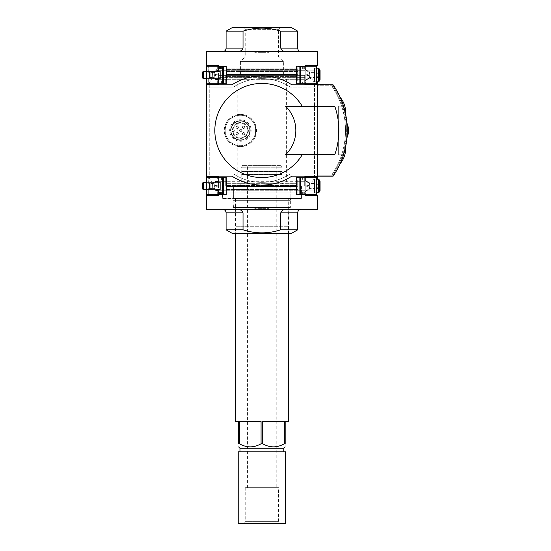 <?xml version="1.0" encoding="UTF-8"?>
<svg xmlns="http://www.w3.org/2000/svg" width="551" height="551" viewBox="0 0 551 551"><rect width="100%" height="100%" fill="white"/><g stroke="black" fill="none" stroke-linecap="round" stroke-linejoin="round"><path stroke-width="0.41" stroke-dasharray="2.75 2.07" d="M338.335 106.143L338.335 154.838L343.149 154.838A80.205 80.205 0 0 0 343.149 106.143L338.335 106.143L338.335 154.838L343.521 154.838A80.563 80.563 0 0 0 343.521 106.143L338.335 106.143L338.335 154.838L343.521 154.838A80.563 80.563 0 0 0 343.521 106.143L338.335 106.143L338.335 154.838L343.149 154.838A80.205 80.205 0 0 0 343.149 106.143L338.335 106.143M291.851 176.141L333.107 176.141L291.851 176.141A54.604 54.604 0 0 1 231.937 176.141A54.604 54.604 0 0 0 291.851 176.141L333.107 176.141A80.563 80.563 0 0 0 333.107 84.84L291.851 84.84A54.604 54.604 0 0 0 231.937 84.84L206.398 84.84L206.398 176.141L231.937 176.141M285.7 154.659L317.39 154.659L317.39 176.141L317.39 84.84L317.39 85.736L317.39 84.84L291.851 84.84A54.604 54.604 0 0 0 231.937 84.84L206.398 84.84L206.398 176.141M333.107 176.141A80.563 80.563 0 0 0 333.107 84.84A80.563 80.563 0 0 1 333.107 176.141M333.231 86.631L332.157 86.631A78.772 78.772 0 0 1 332.157 174.35L333.231 174.35A79.668 79.668 0 0 0 332.632 85.736L317.39 85.736L332.632 85.736A79.668 79.668 0 0 1 332.632 175.246A79.668 79.668 0 0 0 333.231 174.35L332.157 174.35A78.772 78.772 0 0 0 332.157 86.631L333.231 86.631M255.63 135.787L255.63 125.194A16.11 16.11 0 0 0 252.606 119.96L243.432 114.663A16.11 16.11 0 0 0 237.391 114.663L228.217 119.96A16.11 16.11 0 0 0 225.194 125.194L225.194 135.787A16.11 16.11 0 0 0 228.217 141.022L237.391 146.318A16.11 16.11 0 0 0 243.432 146.318L252.606 141.022A16.11 16.11 0 0 0 255.63 135.787A16.11 16.11 0 0 1 252.606 141.022L248.019 143.666A15.214 15.214 0 0 0 248.019 117.308A15.214 15.214 0 0 0 225.194 130.491A15.214 15.214 0 0 0 248.019 143.666A15.214 15.214 0 0 0 248.019 117.308L252.606 119.96A16.11 16.11 0 0 1 255.63 125.194L255.63 135.787M243.432 114.663A16.11 16.11 0 0 0 237.391 114.663L232.804 117.308A15.214 15.214 0 0 0 225.194 130.491L225.194 125.194A16.11 16.11 0 0 1 228.217 119.96L232.804 117.308A15.214 15.214 0 0 1 248.019 117.308L243.432 114.663M225.194 135.787A16.11 16.11 0 0 0 228.217 141.022L232.804 143.666A15.214 15.214 0 0 0 248.019 143.666L243.432 146.318A16.11 16.11 0 0 1 237.391 146.318L232.804 143.666A15.214 15.214 0 0 1 225.194 130.491L225.194 135.787M230.924 74.991L292.863 74.991L230.924 74.991L230.924 78.931L292.863 78.931L230.924 78.931M219.016 83.229L221.433 83.229L221.433 81.08L221.433 83.229L225.731 83.229L218.568 83.229L219.016 83.229L219.016 81.08L218.568 81.08L218.568 84.482L219.105 84.482L218.568 84.482L219.105 84.482L219.105 74.991L218.568 74.991L304.682 74.991L219.105 74.991L218.747 75.349L218.747 84.482L218.747 79.289L226.537 79.289L226.537 75.349L226.537 79.289L218.747 79.289L226.537 79.289L226.537 81.08L218.568 81.08L219.105 81.08L219.105 84.482L219.105 81.08L226.537 81.08L226.537 79.289L218.747 79.289L218.747 84.482L219.105 84.482L218.747 84.482L218.747 75.349L219.105 74.991L219.105 84.482L219.105 81.08L219.105 84.482L218.568 84.482L218.568 74.991L214.091 75.707L218.568 74.991L206.398 74.991L317.39 74.991L304.682 74.991L309.696 75.707L305.22 74.991L305.22 81.08L225.731 81.08L225.731 74.991L226.268 74.991M218.568 80.901L218.568 69.082L217.769 70.37L218.568 69.082L218.568 74.991L214.091 74.275L214.594 71.919L217.769 70.37L214.594 71.919L214.091 74.275L218.568 74.991L218.568 80.901L217.769 79.613L218.568 80.901M217.769 79.613L214.594 78.07L214.091 75.707L214.594 78.07L217.769 79.613M309.696 77.264L309.696 75.707L309.194 78.07L309.696 77.264M305.22 84.482L305.22 74.991L305.22 84.482L305.22 81.08L304.682 81.08L304.682 84.482L304.682 81.08L305.22 81.08L305.22 84.482L304.682 84.482L305.22 84.482L304.682 84.482L305.22 84.482L305.22 74.991L305.22 80.901L306.025 79.613L309.194 78.07L306.025 79.613L305.22 80.901L305.22 74.991L218.568 74.991L218.568 84.482M219.016 81.08L225.731 81.08L225.731 83.229L225.731 74.991L296.445 74.991M298.057 74.991L298.057 83.229L298.057 74.991M218.568 83.766L218.568 81.08L305.22 81.08L305.22 83.229L298.057 83.229L302.354 83.229L302.354 81.08L302.354 83.229L304.772 83.229L304.772 81.08M305.22 83.766L304.772 83.229M226.537 74.991L226.537 81.08L297.251 81.08L297.251 73.917L226.537 73.917L297.251 73.917L297.251 81.08L297.251 79.289L305.04 79.289L297.251 79.289L297.251 75.349L297.251 79.289L305.04 79.289L305.04 84.482L305.04 77.319L305.04 79.289L297.251 79.289L297.251 81.08L304.682 81.08L304.682 84.482L304.682 81.08L226.537 81.08L226.537 74.633M297.251 75.349L226.537 75.349L226.537 74.826L226.537 75.349L297.251 75.349L297.251 74.826L297.251 75.349L226.537 75.349L297.251 75.349M305.04 84.482L305.04 75.349L305.04 77.319L304.682 74.991L304.682 84.482L304.682 74.991L304.682 84.482L304.682 75.349L219.105 75.349L219.105 84.482L219.105 75.349L305.04 75.349L218.747 75.349L305.04 75.349L305.04 84.482M297.251 76.424L226.537 76.424L297.251 76.424M297.251 69.261L226.537 69.261L226.537 73.917L226.537 69.261L226.537 69.791L226.537 69.261L297.251 69.261L297.251 73.917L297.251 69.261L297.251 69.791L297.251 69.261L226.537 69.261L297.251 69.261M297.251 74.826L297.251 69.791L297.251 74.826L226.537 74.826L226.537 69.791L226.537 74.826L297.251 74.826M317.39 175.246L317.39 176.141L317.39 175.246L332.632 175.246L317.39 175.246M317.39 179.185L317.39 81.796M213.809 71.375L213.809 71.837L216.061 70.79A2.128 2.128 0 0 0 217.294 68.875L216.144 70.246L212.583 72.395L208.705 72.395L208.705 66.216L226.268 66.216L226.268 83.766L208.705 83.766L208.705 77.588L208.705 83.766L206.398 83.766L206.398 74.991L206.398 185.99L219.105 185.99L214.091 185.274L218.568 185.99L218.568 179.901L225.731 179.901L225.731 185.99L298.057 185.99L298.057 179.901L225.731 179.901L225.731 177.753L218.568 177.753L218.568 179.901L218.568 176.499L218.568 191.893L217.769 190.605L218.568 191.893L218.568 185.99L305.22 185.99L218.747 185.99L219.105 185.99L218.747 185.99L218.747 181.692L218.747 185.99L305.22 185.99L305.22 179.901L297.251 179.901L297.251 183.662L297.251 179.901L219.105 179.901L219.105 176.499L219.105 179.901L226.537 179.901L226.537 181.692L218.747 181.692L226.537 181.692L226.537 183.662L226.537 181.692L218.747 181.692L218.747 176.499L218.747 185.99L218.747 176.499L218.747 181.692L226.537 181.692L226.537 179.901L226.537 185.453L226.537 179.901L297.251 179.901L297.251 185.453L297.251 179.901L305.22 179.901L218.568 179.901L218.568 176.499L219.105 176.499L218.747 176.499L219.105 176.499L219.105 179.901L219.105 176.499L218.568 176.499L218.568 185.99L305.22 185.99L309.696 185.274L305.22 185.99L317.39 185.99L206.398 185.99L206.398 177.215L206.04 177.215L206.04 194.758L208.705 194.758L208.705 188.587L212.583 188.587L216.144 190.736L217.294 192.106A2.128 2.128 0 0 0 216.061 190.191L213.809 189.138L213.809 189.599M218.568 177.215L218.568 177.753L220.985 177.753L220.985 179.901M230.924 185.99L292.863 185.99L230.924 185.99L230.924 182.05L292.863 182.05L230.924 182.05M214.091 183.717L214.091 185.274L214.594 182.911L214.091 183.717M217.769 181.369L214.594 182.911L217.769 181.369L218.568 180.081L218.568 185.99L214.091 186.706L214.594 189.062L217.769 190.605L214.594 189.062L214.091 188.256L214.091 186.706L218.568 185.99L218.568 180.081L217.769 181.369M305.22 176.499L305.22 185.99L305.22 180.081L306.025 181.369L305.22 180.081L305.22 185.99L305.22 176.499L304.682 176.499L305.22 176.499L304.682 176.499L305.04 176.499L305.04 181.692L226.537 181.692L305.04 181.692L305.04 185.99L305.04 181.692L297.251 181.692L305.04 181.692L305.04 176.499L305.04 185.99L305.04 176.499L304.682 176.499L304.682 179.901L304.682 176.499L305.22 176.499L305.22 179.901L305.22 177.753L298.057 177.753L302.354 177.753L302.354 179.901L305.22 179.901L305.22 176.499L305.22 185.99L218.568 185.99L218.568 176.499L219.105 176.499L219.105 185.99L219.105 176.499L218.568 176.499M297.251 185.99L226.537 185.99L226.537 183.662L226.537 185.99L226.537 185.453L226.537 185.99L297.251 185.99L226.537 185.99L297.251 185.99L297.251 183.662L297.251 185.99M305.22 177.215L304.772 177.753L304.772 179.901M304.682 176.499L304.682 179.901L304.682 176.499L305.04 176.499L304.682 176.499L304.682 185.99L304.682 176.499M309.696 183.717L309.696 185.274L309.194 182.911L309.696 183.717M306.025 181.369L309.194 182.911L306.025 181.369M304.772 177.753L302.354 177.753L302.354 179.901L298.057 179.901L298.057 177.753L298.057 185.99L296.445 185.99M226.268 185.99L225.731 185.99L225.731 177.753L220.985 177.753M209.173 173.861L209.173 87.12L209.173 173.861L233.438 173.861L209.173 173.861M233.438 173.861A51.87 51.87 0 0 0 290.356 173.861L317.39 173.861L290.356 173.861A51.87 51.87 0 0 1 233.438 173.861M291.851 84.84L317.39 84.84L317.39 87.12L290.356 87.12L317.39 87.12L317.39 106.322L285.7 106.322M290.356 87.12A51.87 51.87 0 0 0 233.438 87.12L209.173 87.12L233.438 87.12A51.87 51.87 0 0 1 290.356 87.12M231.937 84.84L206.398 84.84M317.39 154.659L334.781 154.659A73.4 73.4 0 0 0 334.781 106.322L317.39 106.322M209.249 84.792L209.249 176.189A6.949 6.949 0 0 0 216.199 183.132L307.589 183.132A6.949 6.949 0 0 0 314.538 176.189L314.538 84.792A6.949 6.949 0 0 0 307.589 77.849L216.199 77.849A6.949 6.949 0 0 0 209.249 84.792L209.249 176.189A6.949 6.949 0 0 0 216.199 183.132L307.589 183.132A6.949 6.949 0 0 0 314.538 176.189L314.538 84.792A6.949 6.949 0 0 0 307.589 77.849L216.199 77.849A6.949 6.949 0 0 0 209.249 84.792M218.747 176.499L219.105 176.499L219.105 185.99L219.105 176.499L218.747 176.499M221.433 177.753L221.433 179.901L221.433 177.753M240.408 146.6A16.11 16.11 0 0 0 254.362 122.432A16.11 16.11 0 0 0 226.454 122.432A16.11 16.11 0 0 0 240.408 146.6A16.11 16.11 0 0 0 254.362 122.432A16.11 16.11 0 0 0 226.454 122.432A16.11 16.11 0 0 0 240.408 146.6M233.039 131.386L233.789 131.386A0.895 0.895 0 0 0 234.685 130.491A0.895 0.895 0 0 0 233.789 129.595L232.494 129.595A7.969 7.969 0 0 1 244.651 123.748A7.969 7.969 0 0 1 244.651 137.233A7.969 7.969 0 0 1 232.494 131.386L233.039 131.386A7.432 7.432 0 0 0 244.382 136.772A7.432 7.432 0 0 0 244.382 124.209A7.432 7.432 0 0 0 233.039 129.595A7.432 7.432 0 0 1 244.382 124.209A7.432 7.432 0 0 1 244.382 136.772A7.432 7.432 0 0 1 233.039 131.386M243.576 134.816A1.164 1.164 0 0 0 244.74 133.652A1.164 1.164 0 0 0 243.576 132.488A1.164 1.164 0 0 0 242.412 133.652A1.164 1.164 0 0 0 243.576 134.816M237.247 134.816A1.164 1.164 0 0 0 238.411 133.652A1.164 1.164 0 0 0 237.247 132.488A1.164 1.164 0 0 0 236.083 133.652A1.164 1.164 0 0 0 237.247 134.816M237.247 128.486A1.164 1.164 0 0 0 238.411 127.322A1.164 1.164 0 0 0 237.247 126.158A1.164 1.164 0 0 0 236.083 127.322A1.164 1.164 0 0 0 237.247 128.486M243.576 128.486A1.164 1.164 0 0 0 244.74 127.322A1.164 1.164 0 0 0 243.576 126.158A1.164 1.164 0 0 0 242.412 127.322A1.164 1.164 0 0 0 243.576 128.486M240.587 131.655A1.164 1.164 0 0 0 241.751 130.491A1.164 1.164 0 0 0 240.587 129.327A1.164 1.164 0 0 0 239.423 130.491A1.164 1.164 0 0 0 240.587 131.655M240.408 139.885A9.401 9.401 0 0 0 248.549 125.793A9.401 9.401 0 0 0 232.274 125.793A9.401 9.401 0 0 0 240.408 139.885A9.401 9.401 0 0 0 248.549 125.793A9.401 9.401 0 0 0 232.274 125.793A9.401 9.401 0 0 0 240.408 139.885A9.401 9.401 0 0 0 248.549 125.793A9.401 9.401 0 0 0 232.274 125.793A9.401 9.401 0 0 0 240.408 139.885A9.401 9.401 0 0 0 248.549 125.793A9.401 9.401 0 0 0 232.274 125.793A9.401 9.401 0 0 0 240.408 139.885M232.494 131.386L233.789 131.386A0.895 0.895 0 0 0 234.685 130.491A0.895 0.895 0 0 0 233.789 129.595L232.494 129.595M240.408 140.333A9.849 9.849 0 0 0 248.935 125.566A9.849 9.849 0 0 0 231.881 125.566A9.849 9.849 0 0 0 240.408 140.333A9.849 9.849 0 0 0 248.935 125.566A9.849 9.849 0 0 0 231.881 125.566A9.849 9.849 0 0 0 240.408 140.333M240.408 141.228A10.744 10.744 0 0 0 249.713 125.118A10.744 10.744 0 0 0 231.11 125.118A10.744 10.744 0 0 0 240.408 141.228A10.744 10.744 0 0 0 249.713 125.118A10.744 10.744 0 0 0 231.11 125.118A10.744 10.744 0 0 0 240.408 141.228M240.587 129.327A1.164 1.164 0 0 1 241.6 131.069A1.164 1.164 0 0 1 239.582 131.069A1.164 1.164 0 0 1 240.587 129.327A1.164 1.164 0 0 1 241.6 131.069A1.164 1.164 0 0 1 239.582 131.069A1.164 1.164 0 0 1 240.587 129.327M243.576 126.158A1.164 1.164 0 0 1 244.582 127.908A1.164 1.164 0 0 1 242.571 127.908A1.164 1.164 0 0 1 243.576 126.158A1.164 1.164 0 0 1 244.582 127.908A1.164 1.164 0 0 1 242.571 127.908A1.164 1.164 0 0 1 243.576 126.158M237.247 126.158A1.164 1.164 0 0 1 238.252 127.908A1.164 1.164 0 0 1 236.241 127.908A1.164 1.164 0 0 1 237.247 126.158A1.164 1.164 0 0 1 238.252 127.908A1.164 1.164 0 0 1 236.241 127.908A1.164 1.164 0 0 1 237.247 126.158M237.247 132.488A1.164 1.164 0 0 1 238.252 134.237A1.164 1.164 0 0 1 236.241 134.237A1.164 1.164 0 0 1 237.247 132.488A1.164 1.164 0 0 1 238.252 134.237A1.164 1.164 0 0 1 236.241 134.237A1.164 1.164 0 0 1 237.247 132.488M243.576 132.488A1.164 1.164 0 0 1 244.582 134.237A1.164 1.164 0 0 1 242.571 134.237A1.164 1.164 0 0 1 243.576 132.488A1.164 1.164 0 0 1 244.582 134.237A1.164 1.164 0 0 1 242.571 134.237A1.164 1.164 0 0 1 243.576 132.488M237.192 182.05L286.603 182.05L237.192 182.05L237.192 78.931L286.603 78.931L237.192 78.931M332.17 174.33A78.772 78.772 0 0 0 332.17 86.645A78.772 78.772 0 0 1 332.17 174.33L334.312 174.33A80.563 80.563 0 0 0 334.312 86.645L332.17 86.645L334.312 86.645A80.563 80.563 0 0 1 334.312 174.33L332.17 174.33M345.436 147.675C344.23 153.013 342.564 158.123 340.435 163.013M340.422 163.034C342.591 158.041 344.265 152.889 345.456 147.585M344.988 111.364C343.597 106.04 342.081 101.577 340.435 97.968M340.422 97.947C342.591 102.941 344.265 108.092 345.456 113.396M347.02 123.92L347.02 137.041M347.02 137.061L347.02 123.941M218.568 194.758L218.568 192.072L219.463 192.072L218.568 192.072L218.568 190.281L218.568 195.474L206.398 195.474L206.398 209.263L317.39 209.263L317.39 195.474L305.22 195.474L305.22 194.758M305.22 192.072L305.22 185.99L305.22 194.221L297.877 194.221L302.354 194.221L297.877 194.221L297.877 186.348L297.877 194.221L305.22 194.221L305.22 192.072L302.354 192.072L302.354 194.221L303.25 194.221L302.354 194.221L302.354 192.072L305.22 192.072M305.22 185.99L305.22 191.893L306.025 190.605L305.22 191.893L305.22 185.99L309.696 186.706L309.194 189.062L306.025 190.605L309.194 189.062L309.696 186.706L305.22 185.99M297.877 190.281L297.877 189.151L297.877 190.281L297.877 189.151L297.877 190.281L305.22 190.281L218.568 190.281L225.91 190.281L225.91 189.151L225.91 190.281L218.568 190.281L225.91 190.281L225.91 189.151L225.91 190.281L297.877 190.281M226.268 186.348L297.877 186.348L297.877 192.072L225.91 192.072L297.877 192.072L225.91 192.072L225.91 194.221L225.91 186.348L225.91 192.072L297.877 192.072L297.877 194.221L297.877 186.348L225.91 186.348L225.91 194.221L218.568 194.221L225.91 194.221L225.91 186.348L296.445 186.348M221.433 192.072L221.433 194.221L219.463 194.221L221.433 194.221L221.433 192.072L219.463 192.072L221.433 192.072L221.433 194.221L221.433 192.072L218.568 192.072L221.433 192.072M303.25 192.072L302.354 192.072L302.354 194.221L302.354 192.072L303.25 192.072L303.25 194.221L303.25 192.072M286.892 209.263L236.896 209.263L286.892 209.263C283.917 209.125 281.864 210.317 280.755 212.844L280.755 229.808L297.698 229.808M236.896 209.263L222.508 209.263L236.896 209.263C239.871 209.125 241.923 210.317 243.032 212.844L243.032 229.808L226.089 229.808M269.053 209.263L254.734 209.263L269.053 209.263L269.053 208.636L269.053 209.263M290.15 185.99L222.328 185.99L290.15 185.99L290.15 198.877L301.459 198.877L222.328 198.877L290.15 198.877L290.15 185.99M232.357 233.431L291.431 233.431M280.755 229.808C268.185 233.872 255.616 233.872 243.032 229.808M288.566 233.431L235.222 233.431L288.566 233.431L288.566 226.268L235.222 226.268L288.566 226.268L288.896 207.472L234.891 207.472L288.896 207.472M301.459 185.99L301.459 198.877L301.459 185.99M233.638 185.99L233.638 198.877L233.638 185.99M222.328 185.99L222.328 198.877L222.328 185.99M290.742 198.877L233.045 198.877L290.742 198.877L290.356 200.309L233.431 200.309L290.356 200.309L290.356 207.472L233.431 207.472L290.356 207.472M254.734 208.636L254.734 209.263L254.734 208.636L269.053 208.636L254.734 208.636M263.681 208.636L263.681 209.263L258.467 209.263L263.681 209.263L263.681 208.636L260.106 208.636L263.681 208.636M262.793 208.636L262.793 209.263L262.793 208.636M261.002 208.636L261.002 209.263L261.002 208.636L258.467 208.636L261.002 208.636L261.002 209.263M258.467 208.636L258.467 209.263M259.735 208.636L259.735 209.263M260.106 208.636L260.106 209.263L260.106 208.636M288.297 421.405L285.17 421.405L285.17 443.782C285.17 447.88 285.17 447.88 285.17 443.782L284.337 443.782C277.187 447.88 269.983 447.88 262.724 443.782L261.064 443.782C253.915 447.88 246.71 447.88 239.451 443.782L238.617 443.782L238.617 421.405L235.491 421.405M283.827 448.259L239.96 448.259M235.491 198.518L288.297 198.518L235.491 198.518L235.491 233.431M284.337 443.782L284.337 421.405L262.724 421.405L284.337 421.405L262.724 421.405L262.724 443.782M261.064 443.782L261.064 421.405L239.451 421.405L261.064 421.405L239.451 421.405L239.451 443.782M285.17 185.99L238.617 185.99L285.17 185.99L282.126 182.946L241.662 182.946L282.126 182.946L281.947 174.35L241.841 174.35L281.947 174.35M290.108 185.99L233.679 185.99L290.108 185.99L290.108 198.518L233.679 198.518L233.679 185.99L222.687 185.99L233.679 185.99L233.679 198.518L222.687 198.518L222.687 185.99L222.687 198.518L290.108 198.518L290.108 185.99M280.872 174.35L242.915 174.35L280.872 174.35L280.693 171.843L243.094 171.843L280.872 171.664L242.915 171.664L280.872 171.664M281.947 171.664L241.841 171.664L281.947 171.664L282.126 167.187L241.662 167.187L282.126 167.187L281.093 165.396L242.695 165.396L281.093 165.396M276.216 165.396L247.571 165.396L276.216 165.396L276.216 487.642L247.571 487.642L276.216 487.642M301.101 198.518L301.101 185.99L301.101 198.518L290.108 198.518L301.101 198.518M283.827 451.841L239.96 451.841L283.827 451.841M285.563 523.45L238.225 523.45M280.652 523.45L243.136 523.45L280.652 523.45L278.572 521.37L245.216 521.37L278.572 521.37L278.572 487.642L245.216 487.642L278.572 487.642M285.563 451.841L238.225 451.841M305.22 66.216L305.22 68.903L304.324 68.903L305.22 68.903L305.22 74.991L305.22 65.5L317.39 65.5L317.39 51.718L206.398 51.718L206.398 65.5L218.568 65.5L218.568 66.216M305.22 74.991L305.22 69.082L306.025 70.37L305.22 69.082L305.22 74.991L218.568 74.991L305.22 74.991L309.696 74.275L309.194 71.919L306.025 70.37L309.194 71.919L309.696 74.275L305.22 74.991M218.568 68.903L218.568 66.754L225.91 66.754L221.433 66.754L225.91 66.754L225.91 74.633L225.91 66.754L218.568 66.754L218.568 68.903L221.433 68.903L221.433 66.754L220.538 66.754L221.433 66.754L221.433 68.903L218.568 68.903M225.91 70.693L225.91 71.83L225.91 70.693L225.91 71.83L225.91 70.693L218.568 70.693L305.22 70.693L297.877 70.693L297.877 71.83L297.877 70.693L305.22 70.693L297.877 70.693L297.877 71.83L297.877 70.693L225.91 70.693M296.445 74.633L225.91 74.633L225.91 68.903L297.877 68.903L225.91 68.903L297.877 68.903L297.877 66.754L297.877 74.633L297.877 68.903L225.91 68.903L225.91 66.754L225.91 74.633L297.877 74.633L297.877 66.754L305.22 66.754L297.877 66.754L297.877 74.633L226.268 74.633M302.354 68.903L302.354 66.754L304.324 66.754L302.354 66.754L302.354 68.903L304.324 68.903L302.354 68.903L302.354 66.754L302.354 68.903L305.22 68.903L302.354 68.903M220.538 68.903L221.433 68.903L221.433 66.754L221.433 68.903L220.538 68.903L220.538 66.754L220.538 68.903M236.896 51.718L286.892 51.718L236.896 51.718C239.878 51.856 241.923 50.664 243.032 48.137L243.032 31.166L226.089 31.166M286.892 51.718L301.28 51.718L286.892 51.718C283.917 51.856 281.871 50.664 280.755 48.137L280.755 31.166L297.698 31.166M254.734 51.718L269.053 51.718L254.734 51.718L254.734 52.345L254.734 51.718M240.408 74.991L283.379 74.991L240.408 74.991L240.408 61.567L283.379 61.567L240.408 61.567L245.216 56.946L278.572 56.946L245.216 56.946L245.216 29.63L278.572 29.63L245.216 29.63L243.136 27.55L280.652 27.55L243.136 27.55M291.431 27.55L232.357 27.55M243.032 31.166C255.602 27.102 268.172 27.102 280.755 31.166M269.053 52.345L269.053 51.718L269.053 52.345L254.734 52.345L269.053 52.345M263.089 52.345L258.316 52.345L258.316 51.718L265.472 51.718L258.316 51.718L258.316 52.345L265.472 52.345L258.536 52.345L263.089 52.345L263.089 51.718M263.681 51.718L263.681 52.345L265.472 52.345L265.472 51.718L265.472 52.345L260.823 52.345L260.823 51.718M263.681 52.345L262.434 52.345L262.434 51.718M260.823 52.345L262.434 52.345M265.472 52.345L265.472 51.718M308.904 182.374L306.57 181.245L305.433 180.053L306.57 181.747L309.779 183.586L310.034 187.464L310.034 184.509L308.987 182.877L310.034 184.509L308.987 182.877L310.034 184.509L310.034 187.464L308.987 189.103L310.034 187.464L308.987 189.103L310.034 187.464L310.034 184.509A1.811 1.811 0 0 0 308.987 182.877L308.904 182.374L310.13 183.393L314.008 183.393L314.008 177.215L316.673 177.215L316.673 194.758L316.315 194.758L316.315 177.215M308.904 189.599L310.13 188.587L314.008 188.587L314.008 194.758L305.399 194.758L305.419 192.106A2.128 2.128 0 0 1 306.652 190.191L308.987 189.103A1.811 1.811 0 0 0 310.034 187.464L308.987 189.103L306.57 190.233L305.433 191.92L306.57 190.736L308.904 189.599L308.904 189.138M305.433 180.053L305.419 179.874A2.128 2.128 0 0 0 306.652 181.782L308.904 182.836M314.008 188.587L314.008 194.758L316.315 194.758M314.008 183.393L314.008 177.215L296.445 177.215L296.445 194.758L305.399 194.758L305.433 191.92M305.399 177.215L305.419 179.874L305.399 177.215M310.034 187.464L310.034 184.509L310.034 187.464M316.673 179.006L316.673 192.967L316.673 179.006L316.673 192.967L316.673 179.006L314.525 179.006L314.525 192.967L314.525 179.006L314.525 192.967L314.525 179.006L316.673 179.006M314.525 181.871L314.525 190.102L314.525 181.871L314.525 190.102L314.525 181.871L306.838 181.871L314.525 181.871M316.673 192.788L314.525 192.788L318.292 192.788L318.292 179.185L318.292 192.788L318.292 179.185L314.525 179.185L314.525 192.788L314.525 179.185L314.525 192.788L314.525 179.185L316.673 179.185M319.794 188.573L320.076 183.125L320.076 188.848L320.076 183.125L320.076 188.848L315.957 188.573L315.957 184.695L319.794 184.695L319.794 183.4L319.794 187.278L320.076 183.125L319.794 184.695L315.957 184.695L315.957 183.4L319.794 183.4L315.957 183.4L315.957 187.278L319.794 187.278L315.957 187.278L315.957 188.573L319.794 188.573M318.292 192.788L319.552 191.906L320.076 190.46L320.076 181.513L320.076 190.46L320.076 181.513L319.552 180.067L319.552 191.906L319.552 180.067L318.292 179.185M314.525 182.946L314.525 189.027L314.525 182.946L314.525 189.027L314.525 182.946L220.359 182.946L220.359 189.027L220.359 182.946L220.359 189.027L220.359 182.946L314.525 182.946M202.458 188.8L202.458 183.173M206.04 189.565L220.359 189.565L203.229 189.565L203.229 182.409L203.229 189.565L203.229 182.409L220.359 182.409L220.359 189.565L220.359 182.409L220.359 189.565L220.359 182.409L206.04 182.409M315.957 184.695L319.794 184.695L315.957 184.695L315.957 183.4L315.957 187.278L315.957 184.695M315.957 187.278L319.794 187.278L315.957 187.278L315.957 188.573L315.957 187.278M217.287 191.92L216.144 190.233L212.934 188.387L212.679 184.509L212.679 187.464L213.726 189.103L212.679 187.464L213.726 189.103L212.679 187.464L212.679 184.509L213.726 182.877L212.679 184.509L213.726 182.877L212.679 184.509L212.679 187.464A1.811 1.811 0 0 0 213.726 189.103L213.809 189.138M213.809 182.374L212.583 183.393L208.705 183.393L208.705 177.215L217.314 177.215L217.294 179.874A2.128 2.128 0 0 1 216.061 181.782L213.726 182.877A1.811 1.811 0 0 0 212.679 184.509L213.726 182.877L216.144 181.747L217.287 180.053L216.144 181.245L213.809 182.374L213.809 182.836M206.04 179.454L206.04 192.519L206.04 179.454M206.04 188.414L206.219 192.519L206.04 188.414M208.705 183.393L208.705 177.215L206.398 177.215L206.398 194.758M208.705 188.587L208.705 194.758L226.268 194.758L226.268 177.215L217.314 177.215L217.287 180.053M217.314 194.758L217.294 192.106L217.314 194.758M212.679 184.509L212.679 187.464L212.679 184.509M206.219 189.565L206.219 182.409L206.219 189.565L206.219 182.409L206.219 189.565L206.894 188.89L206.894 183.084L206.894 188.89L206.894 183.084L206.894 188.89L206.219 189.565M209.476 188.89L209.476 183.084L209.476 188.89L210.158 189.565L210.158 182.409L210.158 189.565L210.158 182.409L210.158 189.565L209.476 188.89L206.894 188.89L209.476 188.89L209.476 183.084L209.476 188.89M210.158 190.012L210.158 181.961L210.158 190.012L210.158 181.961L210.158 190.012L215.682 190.012L210.158 190.012M308.904 71.375L306.57 70.246L305.433 69.061L306.57 70.748L309.779 72.587L310.034 76.465L310.034 73.517L308.987 71.878L310.034 73.517L308.987 71.878L310.034 73.517L310.034 76.465L308.987 78.104L310.034 76.465L308.987 78.104L310.034 76.465L310.034 73.517A1.811 1.811 0 0 0 308.987 71.878L308.904 71.375L310.13 72.395L314.008 72.395L314.008 66.216L316.673 66.216L316.673 83.766L316.315 83.766L316.315 66.216M308.904 78.607L310.13 77.588L314.008 77.588L314.008 83.766L305.399 83.766L305.419 81.107A2.128 2.128 0 0 1 306.652 79.199L308.987 78.104A1.811 1.811 0 0 0 310.034 76.465L308.987 78.104L306.57 79.234L305.433 80.921L306.57 79.737L308.904 78.607L308.904 78.146M305.433 69.061L305.419 68.875A2.128 2.128 0 0 0 306.652 70.79L308.904 71.837M314.008 77.588L314.008 83.766L316.315 83.766M314.008 72.395L314.008 66.216L296.445 66.216L296.445 83.766L305.399 83.766L305.433 80.921M305.399 66.216L305.419 68.875L305.399 66.216M310.034 76.465L310.034 73.517L310.034 76.465M316.673 68.007L316.673 81.975L316.673 68.007L316.673 81.975L316.673 68.007L314.525 68.007L314.525 81.975L314.525 68.007L314.525 81.975L314.525 68.007L316.673 68.007M314.525 70.872L314.525 79.11L314.525 70.872L314.525 79.11L314.525 70.872L306.838 70.872L314.525 70.872M316.673 81.796L314.525 81.796L318.292 81.796L318.292 68.186L318.292 81.796L318.292 68.186L314.525 68.186L314.525 81.796L314.525 68.186L314.525 81.796L314.525 68.186L316.673 68.186M319.794 77.574L320.076 72.126L320.076 77.856L320.076 72.126L320.076 77.856L315.957 77.574L315.957 73.696L319.794 73.696L319.794 72.408L319.794 76.286L320.076 72.126L319.794 73.696L315.957 73.696L315.957 72.408L319.794 72.408L315.957 72.408L315.957 76.286L319.794 76.286L315.957 76.286L315.957 77.574L319.794 77.574M318.292 81.796L319.552 80.914L320.076 79.468L320.076 70.514L320.076 79.468L320.076 70.514L319.552 69.075L319.552 80.914L319.552 69.075L318.292 68.186M314.525 71.947L314.525 78.035L314.525 71.947L314.525 78.035L314.525 71.947L220.359 71.947L220.359 78.035L220.359 71.947L220.359 78.035L220.359 71.947L314.525 71.947M202.458 77.801L202.458 72.181M206.04 78.573L220.359 78.573L203.229 78.573L203.229 71.41L203.229 78.573L203.229 71.41L220.359 71.41L220.359 78.573L220.359 71.41L220.359 78.573L220.359 71.41L206.04 71.41M315.957 73.696L319.794 73.696L315.957 73.696L315.957 72.408L315.957 76.286L315.957 73.696M315.957 76.286L319.794 76.286L315.957 76.286L315.957 77.574L315.957 76.286M213.809 78.607L216.144 79.737L217.287 80.921L216.144 79.234L212.934 77.395L212.679 73.517L212.679 76.465L213.726 78.104L212.679 76.465L213.726 78.104L212.679 76.465L212.679 73.517L213.726 71.878L212.679 73.517L213.726 71.878L212.679 73.517L212.679 76.465A1.811 1.811 0 0 0 213.726 78.104L213.809 78.607L212.583 77.588L208.705 77.588M217.287 69.061L216.144 70.748L213.726 71.878A1.811 1.811 0 0 0 212.679 73.517L213.726 71.878L215.682 70.962L213.809 71.837M206.04 68.455L206.04 81.527L206.04 68.455M206.04 66.216L206.04 83.766L206.398 83.766L206.398 66.216L206.04 66.216M206.04 77.415L206.219 81.527L206.04 77.415M217.287 80.921L217.294 81.107A2.128 2.128 0 0 0 216.061 79.199L213.809 78.146M208.705 72.395L208.705 66.216L206.398 66.216M217.294 68.875L217.314 66.216L217.294 68.875M217.314 83.766L217.294 81.107L217.314 83.766M212.679 73.517L212.679 76.465L212.679 73.517M206.219 78.573L206.219 71.41L206.219 78.573L206.219 71.41L206.219 78.573L206.894 77.891L206.894 72.091L206.894 77.891L206.894 72.091L206.894 77.891L206.219 78.573M209.476 77.891L209.476 72.091L209.476 77.891L210.158 78.573L210.158 71.41L210.158 78.573L210.158 71.41L210.158 78.573L209.476 77.891L206.894 77.891L209.476 77.891L209.476 72.091L209.476 77.891M210.158 79.02L210.158 70.962L210.158 79.02L210.158 70.962L210.158 79.02L215.682 79.02L210.158 79.02M305.04 77.319L218.747 77.319L305.04 77.319M297.251 183.662L226.537 183.662L297.251 183.662M297.251 185.453L226.537 185.453L297.251 185.453M302.802 177.753L302.802 179.901M219.016 177.753L219.016 179.901M297.251 69.708L226.537 69.708L297.251 69.708M297.251 69.791L226.537 69.791L297.251 69.791M302.802 83.229L302.802 81.08M220.985 83.229L220.985 81.08M225.91 189.51L297.877 189.51L225.91 189.51M225.91 189.241L297.877 189.241L225.91 189.241M219.463 192.072L219.463 194.221L219.463 192.072M220.538 192.072L220.538 194.221L220.538 192.072M304.324 192.072L304.324 194.221L304.324 192.072M280.755 212.844L297.698 212.844M226.089 212.844L243.032 212.844M282.126 174.529L241.662 174.529L282.126 174.529M280.693 174.171L243.094 174.171L280.693 174.171M282.126 171.485L241.662 171.485L282.126 171.485M297.877 71.472L225.91 71.472L297.877 71.472M297.877 71.74L225.91 71.74L297.877 71.74M304.324 68.903L304.324 66.754L304.324 68.903M303.25 68.903L303.25 66.754L303.25 68.903M219.463 68.903L219.463 66.754L219.463 68.903M243.032 48.137L226.089 48.137M297.698 48.137L280.755 48.137M262.944 52.345L262.944 51.718M258.956 52.345L258.956 51.718M260.864 52.345L260.864 51.718M262.793 52.345L262.793 51.718M261.553 52.345L261.553 51.718M306.57 190.736L306.57 190.233M309.779 188.745L309.779 188.387M309.779 183.586L309.779 183.228M310.13 188.587L310.13 183.393M306.57 181.747L306.57 181.245M319.552 191.906L319.552 180.067M216.144 181.245L216.144 181.747M212.934 183.228L212.934 183.586M212.934 188.387L212.934 188.745M212.583 183.393L212.583 188.587M216.144 190.233L216.144 190.736M306.57 79.737L306.57 79.234M309.779 77.753L309.779 77.395M309.779 72.587L309.779 72.229M310.13 77.588L310.13 72.395M306.57 70.748L306.57 70.246M319.552 80.914L319.552 69.075M216.144 70.246L216.144 70.748M212.934 72.229L212.934 72.587M212.934 77.395L212.934 77.753M212.583 72.395L212.583 77.588M216.144 79.234L216.144 79.737M297.251 79.289L226.537 79.289L297.251 79.289M292.863 185.99L292.863 182.05M286.603 182.05L286.603 78.931M292.863 78.931L292.863 74.991M225.91 189.151L297.877 189.151L225.91 189.151M233.431 207.472L233.045 198.877M235.222 233.431L234.891 207.472M288.297 233.431L288.297 198.518M241.841 174.35L241.662 182.946L238.617 185.99M242.915 171.664L242.915 174.35M242.695 165.396L241.662 167.187L241.841 171.664M245.216 487.642L245.216 521.37L243.136 523.45M247.571 487.642L247.571 165.396M297.877 71.83L225.91 71.83L297.877 71.83M263.123 52.345L263.123 51.718M258.536 52.345L258.536 51.718M260.657 52.345L260.657 51.718M283.379 74.991L283.379 61.567L278.572 56.946L278.572 29.63L280.652 27.55M306.838 190.102L314.525 190.102L306.838 190.102M314.525 192.967L316.673 192.967L314.525 192.967M220.359 189.027L314.525 189.027L220.359 189.027M209.476 183.084L210.158 182.409L209.476 183.084L206.894 183.084L206.219 182.409L206.894 183.084L209.476 183.084M215.682 181.961L210.158 181.961L215.682 181.961M306.838 79.11L314.525 79.11L306.838 79.11M314.525 81.975L316.673 81.975L314.525 81.975M220.359 78.035L314.525 78.035L220.359 78.035M209.476 72.091L210.158 71.41L209.476 72.091L206.894 72.091L206.219 71.41L206.894 72.091L209.476 72.091M215.682 70.962L210.158 70.962L215.682 70.962"/><path stroke-width="0.83" d="M317.39 154.659L317.39 176.141L333.107 176.141A80.563 80.563 0 0 0 333.107 84.84L305.22 84.482L305.22 83.766M296.445 74.991L226.268 74.991M218.568 84.482L206.398 84.482L218.568 84.482L218.568 83.766M317.39 106.322L317.39 84.84L291.851 84.84A54.604 54.604 0 0 0 231.937 84.84L206.398 84.84L206.398 83.766L226.268 83.766L226.268 66.216L223.61 66.216L223.61 83.766M226.537 74.633L226.537 74.991M317.39 179.185L317.39 176.499L305.22 176.499L317.39 176.499L317.39 176.141L291.851 176.141A54.604 54.604 0 0 1 231.937 176.141A54.604 54.604 0 0 0 291.851 176.141M305.22 84.482L317.39 84.482L317.39 81.796M206.398 84.84L206.398 176.499L218.568 176.499L206.398 176.499L206.398 177.215L226.268 177.215L226.268 194.758L206.04 194.758L206.04 177.215L206.398 177.215L206.398 194.758M218.568 176.499L218.568 177.215M305.22 176.499L305.22 177.215M296.445 185.99L226.268 185.99M206.398 176.141L231.937 176.141M291.851 84.84A54.604 54.604 0 0 0 231.937 84.84M302.272 106.322A47.062 47.062 0 0 0 231.454 94.6A47.062 47.062 0 0 0 231.454 166.381A47.062 47.062 0 0 0 302.272 154.659M285.7 154.659A33.921 33.921 0 0 0 285.7 106.322L334.781 106.322A73.4 73.4 0 0 1 334.781 154.659L285.7 154.659M345.456 113.396L344.988 111.364M305.22 194.758L305.22 195.474L317.39 195.474L317.39 209.263L206.398 209.263L206.398 195.474L218.568 195.474L218.568 194.758M226.268 186.348L296.445 186.348M301.28 209.263C299.103 209.476 297.912 210.668 297.698 212.844L280.755 212.844C281.864 210.317 283.91 209.125 286.892 209.263M236.896 209.263C239.878 209.125 241.923 210.317 243.032 212.844L243.032 229.808L226.089 229.808L226.089 212.844C225.876 210.668 224.684 209.476 222.508 209.263M280.755 212.844L280.755 229.808L297.698 229.808L297.698 212.844M297.698 229.808L291.431 233.431L232.357 233.431L226.089 229.808M243.032 229.808C255.602 233.872 268.172 233.872 280.755 229.808M239.96 451.841L239.96 448.259L283.827 448.259L285.17 446.916M235.491 233.431L235.491 421.405L238.617 421.405L238.617 443.782C238.617 447.88 238.617 447.88 238.617 443.782C238.617 447.88 238.617 447.88 238.617 443.782L239.451 443.782C246.6 447.88 253.804 447.88 261.064 443.782L262.724 443.782C269.873 447.88 277.077 447.88 284.337 443.782L285.17 443.782C285.17 447.88 285.17 447.88 285.17 443.782L285.17 421.405L288.297 421.405L288.297 233.431M239.451 443.782L239.451 421.405L261.064 421.405L261.064 443.782M262.724 443.782L262.724 421.405L284.337 421.405L284.337 443.782M283.827 451.841L283.827 448.259M238.225 523.45L285.563 523.45L285.563 451.841L238.225 451.841L238.225 523.45M218.568 66.216L218.568 65.5L206.398 65.5L206.398 51.718L317.39 51.718L317.39 65.5L305.22 65.5L305.22 66.216M296.445 74.633L226.268 74.633M222.508 51.718C224.684 51.505 225.876 50.313 226.089 48.137L243.032 48.137C241.923 50.658 239.878 51.856 236.896 51.718M286.892 51.718C283.91 51.856 281.864 50.664 280.755 48.137L280.755 31.166L297.698 31.166L297.698 48.137C297.912 50.313 299.103 51.505 301.28 51.718M243.032 48.137L243.032 31.166L226.089 31.166L226.089 48.137M226.089 31.166L232.357 27.55L291.431 27.55L297.698 31.166M280.755 31.166C268.185 27.102 255.616 27.102 243.032 31.166M316.673 194.758L296.445 194.758L296.445 177.215L316.673 177.215L316.673 194.758M320.076 181.513L320.076 190.46L319.552 191.906L319.552 180.067L320.076 181.513M316.673 179.185L318.292 179.185L319.552 180.067M202.458 183.173L203.229 182.409L202.458 183.173L202.458 188.8L203.229 189.565L206.04 189.565M206.04 182.409L203.229 182.409L203.229 189.565L202.458 188.8M316.673 83.766L296.445 83.766L296.445 66.216L316.673 66.216L316.673 83.766M320.076 70.514L320.076 79.468L319.552 80.914L319.552 69.075L320.076 70.514M316.673 68.186L318.292 68.186L319.552 69.075M202.458 72.181L203.229 71.41L202.458 72.181L202.458 77.801L203.229 78.573L206.04 78.573M206.04 71.41L203.229 71.41L203.229 78.573L202.458 77.801M206.398 66.216L206.04 66.216L206.04 83.766L206.398 83.766L206.398 66.216L223.61 66.216M243.032 212.844L226.089 212.844M280.755 48.137L297.698 48.137M299.103 194.758L299.103 177.215M316.315 194.758L316.315 177.215M300.24 194.758L300.24 177.215M318.292 179.185L318.292 192.788L319.552 191.906M223.61 177.215L223.61 194.758M222.48 177.215L222.48 194.758M299.103 83.766L299.103 66.216M316.315 83.766L316.315 66.216M300.24 83.766L300.24 66.216M318.292 68.186L318.292 81.796L319.552 80.914M222.48 66.216L222.48 83.766M346.972 137.654A17.095 17.095 0 0 0 346.972 123.328M345.622 114.167A23.686 23.686 0 0 0 340.105 97.238M340.105 163.743A23.686 23.686 0 0 0 345.622 146.807M239.96 448.259L238.617 446.916M316.673 192.788L318.292 192.788M316.673 81.796L318.292 81.796"/></g></svg>
